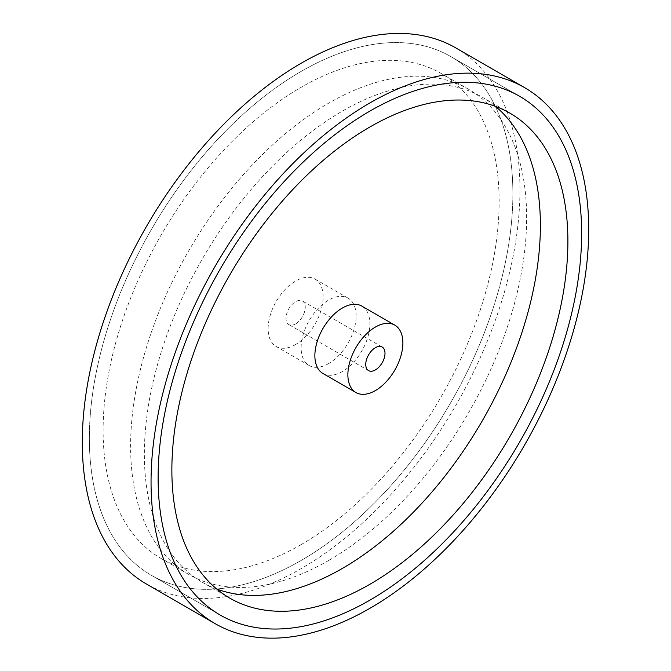 <?xml version="1.0" encoding="UTF-8"?>
<svg xmlns="http://www.w3.org/2000/svg" width="671" height="671" viewBox="0 0 671 671"><rect width="100%" height="100%" fill="white"/><g stroke="black" fill="none" stroke-linecap="round" stroke-linejoin="round"><path stroke-width="0.5" stroke-dasharray="3.35 2.52" d="M301.12 71.428A299.476 172.908 120 0 0 105.481 335.332A299.476 172.908 120 0 0 151.386 575.315A299.476 172.908 120 0 0 301.12 560.478A299.476 172.908 120 0 0 496.766 296.574A299.476 172.908 120 0 0 450.862 56.599A299.476 172.908 120 0 0 301.12 71.428A299.476 172.908 120 0 0 105.481 335.332A299.476 172.908 120 0 0 151.386 575.315A299.476 172.908 120 0 0 301.12 560.478A299.476 172.908 120 0 0 496.766 296.574A299.476 172.908 120 0 0 450.862 56.599A299.476 172.908 120 0 0 301.12 71.428M455.861 47.943A309.474 178.679 -60 0 1 455.861 405.292A309.474 178.679 -60 0 1 146.387 583.971M322.927 373.453A38.893 22.453 120 0 0 342.378 371.533A38.893 22.453 120 0 0 367.783 337.253A38.893 22.453 120 0 0 361.82 306.093M216.792 589.054A280.033 161.677 -60 0 1 202.357 582.285A280.033 161.677 -60 0 1 159.438 357.895A280.033 161.677 -60 0 1 342.378 111.126A280.033 161.677 -60 0 1 482.39 97.261A280.033 161.677 -60 0 1 495.466 106.37M301.12 544.6A280.033 161.677 -60 0 1 161.107 558.473A280.033 161.677 -60 0 1 161.107 235.118A280.033 161.677 -60 0 1 441.141 73.441A280.033 161.677 -60 0 1 484.059 297.832A280.033 161.677 -60 0 1 301.12 544.6M328.622 560.478A280.033 161.677 -60 0 1 188.61 574.351A280.033 161.677 -60 0 1 188.61 250.996A280.033 161.677 -60 0 1 468.643 89.318A280.033 161.677 -60 0 1 511.562 313.709A280.033 161.677 -60 0 1 328.622 560.478M328.622 363.59A38.893 22.453 -60 0 1 309.18 365.519A38.893 22.453 -60 0 1 309.18 320.604A38.893 22.453 -60 0 1 348.073 298.15A38.893 22.453 -60 0 1 354.036 329.318A38.893 22.453 -60 0 1 328.622 363.59M295.626 323.892A13.613 7.859 -60 0 1 288.815 324.571A13.613 7.859 -60 0 1 288.815 308.853A13.613 7.859 -60 0 1 302.428 300.994A13.613 7.859 -60 0 1 304.517 311.898A13.613 7.859 -60 0 1 295.626 323.892M295.626 344.533A38.893 22.453 -60 0 1 276.175 346.462A38.893 22.453 -60 0 1 276.175 301.556A38.893 22.453 -60 0 1 315.068 279.094A38.893 22.453 -60 0 1 321.032 310.262A38.893 22.453 -60 0 1 295.626 344.533M151.386 575.315L220.138 615.005L151.386 575.315M450.862 56.599L519.614 96.297L450.862 56.599M509.893 113.139L482.39 97.261M229.859 598.163L202.357 582.285M468.643 89.318L441.141 73.441M188.61 574.351L161.107 558.473M382.185 347.041L302.428 300.994M368.572 370.618L288.815 324.571M348.073 298.15L315.068 279.094M309.18 365.519L276.175 346.462"/><path stroke-width="1.01" d="M369.88 111.126A299.476 172.908 -60 0 1 519.614 96.297A299.476 172.908 -60 0 1 519.614 442.105A299.476 172.908 -60 0 1 220.138 615.005A299.476 172.908 -60 0 1 174.234 375.03A299.476 172.908 -60 0 1 369.88 111.126A299.476 172.908 -60 0 1 519.614 96.297A299.476 172.908 -60 0 1 519.614 442.105A299.476 172.908 -60 0 1 220.138 615.005A299.476 172.908 -60 0 1 174.234 375.03A299.476 172.908 -60 0 1 369.88 111.126M151.042 481.988A309.474 178.679 -60 0 1 286.131 170.551A309.474 178.679 -60 0 1 524.613 87.641A309.474 178.679 -60 0 1 524.613 444.99A309.474 178.679 -60 0 1 215.139 623.661A309.474 178.679 -60 0 1 151.042 481.988M215.139 623.661L146.387 583.971A309.474 178.679 -60 0 1 82.29 442.298A309.474 178.679 -60 0 1 217.379 130.853A309.474 178.679 -60 0 1 455.861 47.943L524.613 87.641M394.825 325.141L361.82 306.093A38.893 22.453 120 0 0 342.378 308.014A38.893 22.453 120 0 0 316.964 342.285A38.893 22.453 120 0 0 322.927 373.453L355.932 392.51A38.893 22.453 -60 0 1 355.932 347.595A38.893 22.453 -60 0 1 394.825 325.141A38.893 22.453 -60 0 1 400.788 356.309A38.893 22.453 -60 0 1 375.374 390.581A38.893 22.453 -60 0 1 355.932 392.51M495.466 106.37A280.033 161.677 -60 0 1 521.367 334.208A280.033 161.677 -60 0 1 342.378 568.421A280.033 161.677 -60 0 1 216.792 589.054M369.88 584.298A280.033 161.677 -60 0 1 229.859 598.163A280.033 161.677 -60 0 1 229.859 274.816A280.033 161.677 -60 0 1 509.893 113.139A280.033 161.677 -60 0 1 552.82 337.53A280.033 161.677 -60 0 1 369.88 584.298M375.374 369.939A13.613 7.859 -60 0 1 368.572 370.618A13.613 7.859 -60 0 1 368.572 354.9A13.613 7.859 -60 0 1 382.185 347.041A13.613 7.859 -60 0 1 384.273 357.945A13.613 7.859 -60 0 1 375.374 369.939"/></g></svg>
